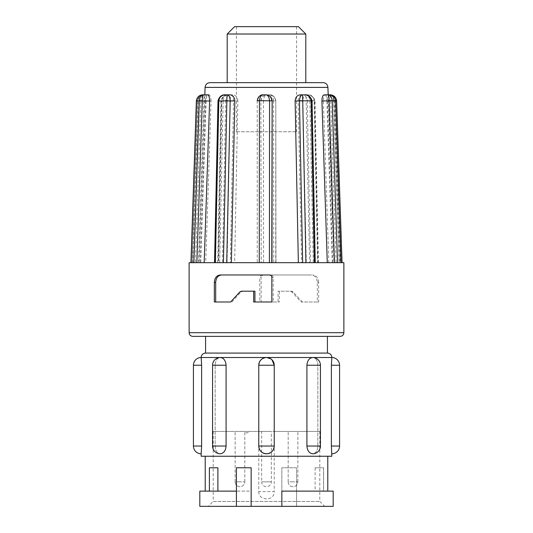 <?xml version="1.0" encoding="UTF-8"?>
<svg xmlns="http://www.w3.org/2000/svg" width="533" height="533" viewBox="0 0 533 533"><rect width="100%" height="100%" fill="white"/><g stroke="black" fill="none" stroke-linecap="round" stroke-linejoin="round"><path stroke-width="0.4" stroke-dasharray="2.67 2" d="M227.198 34.019L305.802 34.019M209.982 82.655L227.198 82.655M234.567 26.65L298.433 26.65M236.645 131.778L296.588 131.778L236.645 131.778M236.645 26.65L296.588 26.65L236.645 26.65M245.007 431.437L248.691 431.437A1.885 1.885 0 0 1 245.007 431.437L248.691 431.437M239.97 481.852L235.12 481.852A4.85 4.85 0 0 0 239.97 486.702A4.85 4.85 0 0 0 244.82 481.852L239.97 481.852L244.82 481.852A4.85 4.85 0 0 1 239.97 486.702A4.85 4.85 0 0 1 235.12 481.852L239.97 481.852M239.97 431.437L244.82 431.437L239.97 431.437M261.65 431.437L266.5 431.437L261.65 431.437L261.65 481.852L271.35 481.852L261.65 481.852A4.85 4.85 0 0 0 266.5 486.702A4.85 4.85 0 0 0 271.35 481.852L271.35 431.437L266.5 431.437L271.35 431.437M293.03 481.852L288.173 481.852A4.85 4.85 0 0 0 293.03 486.702A4.85 4.85 0 0 0 297.874 481.852L293.03 481.852L297.874 481.852A4.85 4.85 0 0 1 293.03 486.702A4.85 4.85 0 0 1 288.173 481.852L293.03 481.852M293.03 431.437L288.18 431.437L293.03 431.437M317.835 365.238C317.621 360.541 315.909 357.963 312.698 357.503C315.909 357.963 317.621 360.541 317.835 365.238L317.835 446.048L317.835 365.238L320.433 365.238L317.835 365.238M306.915 446.048L320.433 446.048A7.735 7.735 0 0 1 312.698 453.79C315.909 453.33 317.621 450.751 317.835 446.048C317.621 450.751 315.909 453.33 312.698 453.79C309.273 453.33 307.348 450.751 306.915 446.048L306.915 365.238C307.341 360.541 309.273 357.963 312.698 357.503L331.832 357.503M258.858 365.238L274.235 365.238L274.222 446.048C273.769 450.751 271.19 453.33 266.5 453.79C261.81 453.33 259.231 450.751 258.778 446.048L258.778 365.238L258.765 446.048L274.222 446.048A7.735 7.735 0 0 1 266.5 453.79A7.735 7.735 0 0 1 258.765 446.048L258.765 365.238C259.231 360.541 261.81 357.963 266.5 357.503L271.963 359.768M215.165 446.048C215.379 450.751 217.091 453.33 220.302 453.79C217.091 453.33 215.379 450.751 215.165 446.048L215.165 365.238L215.165 446.048L212.567 446.048L226.085 446.048C225.659 450.751 223.727 453.33 220.302 453.79A7.735 7.735 0 0 1 212.567 446.048L215.165 446.048M193.426 365.238L201.621 365.238L201.168 357.503L220.302 357.503C217.091 357.963 215.379 360.541 215.165 365.238C215.379 360.541 217.091 357.963 220.302 357.503C223.727 357.963 225.652 360.541 226.085 365.238L226.085 446.048M258.765 491.613C258.345 501.293 274.688 501.253 274.235 491.613L258.765 491.613L258.765 431.437L213.2 431.437L319.8 431.437L319.8 501.44L324.71 506.35L208.29 506.35L324.71 506.35M213.2 431.437L213.2 501.44L319.8 501.44L213.2 501.44L208.29 506.35M327.782 456.241L205.218 456.241L327.782 456.241M209.442 491.12L251.15 491.12L251.15 506.35L251.15 467.787L236.412 467.787L236.412 491.12L209.396 491.12L209.442 467.787L217.897 467.787M315.103 467.787L315.103 491.12L296.588 491.12L296.588 467.787L281.85 467.787L296.588 467.787L296.588 506.35L296.588 491.12L323.604 491.12L323.604 467.787L315.103 467.787L323.604 467.787L323.558 491.12L327.782 491.12L281.85 491.12L281.85 506.35L333.185 506.35M315.103 491.12L333.185 491.12M331.832 453.79L331.379 446.048L331.379 365.238L339.574 365.238M192.813 336.376L340.187 336.376M317.315 282.343L318.661 282.343L318.661 301.991L302.384 301.991L293.13 291.904L291.498 291.185L279.332 291.185L279.332 301.991L261.137 301.991L261.137 277.433L259.778 277.433L259.778 301.991L278.073 301.991L278.073 291.185L290.258 291.185L291.897 291.904L301.132 301.991L317.315 301.991L317.315 282.343C316.935 277.78 314.936 275.321 311.319 274.975L262.456 274.975L311.319 274.975M318.661 282.343C318.281 277.786 316.262 275.334 312.611 274.975M301.631 262.696L273.729 262.696L309.586 262.696L301.631 262.696L298.16 100.97L302.831 100.97L306.275 262.696M317.948 262.696L314.503 100.97L309.84 100.97C309.54 97.239 307.961 95.194 305.103 94.827L305.536 94.827C305.915 94.974 306.115 96.953 306.142 100.757L314.177 100.757L317.628 262.696L339.135 262.696L309.586 262.696L306.142 100.884L302.831 100.757C303.13 96.946 304.037 94.974 305.536 94.827L303.157 94.827C300.106 95.187 298.44 97.233 298.16 100.97M340.933 262.696L332.226 262.696L342.053 262.696L339.135 262.696L333.711 100.884L330.713 100.97L336.13 262.696M335.703 100.937L327.542 100.97C327.415 97.239 326.909 95.194 326.009 94.827L325.317 94.827C324.111 95.187 323.464 97.233 323.378 100.97L330.713 100.757C330.56 96.946 330.007 94.974 329.054 94.827C331.693 94.974 333.245 96.953 333.705 100.757L336.57 100.757L341.993 262.696L343.872 262.696M275.581 100.97C275.221 97.239 273.176 95.194 269.451 94.827L267.106 94.827C265.081 94.974 263.855 96.953 263.429 100.757L275.794 100.97L275.741 262.696M269.451 94.827L266.993 94.827C263.269 95.187 261.217 97.233 260.85 100.97L261.223 262.696L260.85 100.97M237.858 100.97C237.571 97.239 235.846 95.194 232.674 94.827L228.444 94.827C224.793 94.974 222.607 96.953 221.895 100.757L237.858 100.97L234.647 262.696M232.674 94.827L230.642 94.827C227.664 95.187 226.012 97.233 225.699 100.97L221.382 100.97L218.19 262.696L222.488 262.696L225.699 100.97M222.488 262.696L218.19 262.696M198.549 262.696L203.873 100.757C203.986 96.946 204.412 94.974 205.145 94.827L204.319 94.827C200.428 94.974 198.123 96.953 197.397 100.757L211.075 100.97L205.718 262.696M211.075 100.97C210.975 97.239 210.222 95.194 208.816 94.827L207.99 94.827C206.891 95.187 206.271 97.233 206.131 100.97L198.929 100.97L193.606 262.696L200.774 262.696L206.131 100.97M200.774 262.696L191.007 262.696M196.424 100.884L205.458 100.97L200.008 262.696M205.458 100.97C205.585 97.239 206.091 95.194 206.991 94.827L204.819 94.827L198.956 262.696M193.865 262.696L215.372 262.696M218.823 100.884L223.16 100.97L219.696 262.696M223.16 100.97C223.46 97.239 225.039 95.194 227.897 94.827L225.519 94.827C221.575 94.974 219.236 96.946 218.503 100.757L218.823 100.757M223.414 262.696L259.271 262.696M327.415 336.376L205.585 336.376M302.384 301.991L301.132 301.991M318.661 301.991L317.315 301.991M230.616 301.991L214.339 301.991M257.206 100.75L257.259 262.696M257.419 100.97C257.779 97.239 259.824 95.194 263.549 94.827L263.442 94.827M269.412 262.696L305.929 262.696M300.326 94.827L302.358 94.827C305.336 95.187 306.988 97.233 307.301 100.97L311.618 100.97L314.81 262.696L310.512 262.696L307.301 100.97M310.512 262.696L337.529 262.696M325.01 94.827C326.109 95.187 326.729 97.233 326.869 100.97L334.071 100.97L339.394 262.696M332.226 262.696L326.869 100.97M327.542 100.97L332.992 262.696M328.834 262.696L323.378 100.97M309.84 100.97L313.304 262.696M305.103 94.827L303.157 94.827M189.128 262.696L193.606 262.696M314.303 262.696L314.81 262.696M200.794 100.884L195.471 262.696L192.067 262.696L197.39 100.884L198.929 100.757C199.489 96.946 201.281 94.974 204.319 94.827L205.145 94.827C202.627 95.047 201.181 97.026 200.801 100.757L203.873 100.757M230.263 100.884L227.071 262.696L218.697 262.696L221.888 100.884L221.382 100.97L221.895 100.757L221.382 100.757C222.128 96.946 224.48 94.974 228.444 94.827L230.642 94.827M273.569 100.884L273.729 262.696L263.588 262.696L263.429 100.884L261.07 100.757C261.716 96.946 263.728 94.974 267.106 94.827L266.993 94.827M263.788 274.975C262.223 275.081 261.343 275.901 261.137 277.433M335.603 100.757L334.071 100.97L335.61 100.884M334.071 100.757C333.511 96.946 331.719 94.974 328.681 94.827M311.112 100.884L311.618 100.757C310.872 96.946 308.52 94.974 304.556 94.827L302.358 94.827M218.503 100.757L215.052 262.696M203.133 94.827L203.253 94.827C200.361 94.974 198.656 96.946 198.129 100.757L192.706 262.696M191.973 262.696L197.303 100.737C198.636 96.473 200.974 94.501 204.319 94.827M233.541 100.757L230.263 100.757L230.469 94.827C232.175 94.974 233.194 96.946 233.541 100.757L230.349 262.696M275.794 100.75L275.954 262.696L275.794 100.75C274.682 96.56 272.603 94.588 269.558 94.827C273.049 94.974 275.128 96.946 275.794 100.757L273.569 100.757C273.149 97.026 271.817 95.047 269.558 94.827L267.106 94.827M261.07 100.757L263.429 100.884M302.831 100.757L306.142 100.884M332.599 95.853L334.871 100.757L340.294 262.696M326.009 94.827L325.317 94.827M330.713 100.757L333.711 100.884M311.105 100.757L311.618 100.757M198.129 100.757L196.43 100.757M197.397 100.757L198.929 100.757M221.382 100.97L221.895 100.757M314.503 100.97L314.497 100.757C313.764 96.946 311.425 94.974 307.481 94.827C311.292 95.047 313.517 97.026 314.177 100.757M334.871 100.757L335.703 100.89M336.629 100.737L336.57 100.757C335.93 97.026 333.658 95.047 329.747 94.827L329.054 94.827M220.389 274.975L270.544 274.975C272.116 275.075 273.009 275.894 273.222 277.433L273.222 301.991L253.668 301.991M271.863 301.991L273.222 301.991M270.544 274.975L269.212 274.975M241.502 291.185L242.742 291.185L241.103 291.904L231.868 301.991M254.927 291.185L242.742 291.185M261.137 301.991L259.778 301.991M291.498 291.185L290.258 291.185M279.332 291.185L278.073 291.185M279.332 301.991L278.073 301.991M262.456 274.975C260.884 275.075 259.991 275.894 259.778 277.433M201.621 365.238L201.621 446.048L201.168 453.79M201.168 456.241L331.832 456.241M323.558 467.787L323.558 491.12M199.815 491.12L251.15 491.12L251.15 506.35L281.85 506.35L281.85 467.787L281.85 506.35M236.412 506.35L236.412 491.12M199.815 506.35L251.15 506.35M258.765 431.437L274.235 431.437L274.235 491.613M319.8 431.437L274.235 431.437M205.585 353.079L327.415 353.079M274.235 365.238A7.735 7.735 0 0 0 266.5 357.503L220.302 357.503A7.735 7.735 0 0 0 212.567 365.238L226.085 365.238M258.765 365.238L258.778 365.238A7.735 7.735 0 0 1 266.5 357.503L312.698 357.503A7.735 7.735 0 0 1 320.433 365.238L320.433 446.048L318.168 446.048L320.433 446.048M306.915 365.238L320.433 365.238M331.379 446.048L339.574 446.048M343.872 332.692L189.128 332.692M205.078 87.392L327.922 87.392M271.863 277.433L273.222 277.433M239.87 291.904L241.103 291.904M293.13 291.904L291.897 291.904M193.426 446.048L201.621 446.048M236.412 26.65L236.412 131.778M244.82 481.852L244.82 431.437L244.82 481.852M297.874 481.852L297.874 431.437L297.874 481.852M328.181 94.827L334.044 262.696M217.757 262.696L220.955 100.724C222.441 96.42 224.939 94.454 228.444 94.827L230.469 94.827M318.461 262.696L315.003 100.724C313.597 96.466 311.092 94.501 307.481 94.827L305.536 94.827M212.567 365.238L212.567 446.048M288.18 481.852L288.18 431.437L288.18 481.852M235.126 481.852L235.126 431.437L235.126 481.852M296.588 26.65L296.588 131.778"/><path stroke-width="0.8" d="M227.198 34.019L234.567 26.65L298.433 26.65L305.802 34.019L227.198 34.019L227.198 82.655L323.018 82.655L209.982 82.655C207.077 82.921 205.445 84.5 205.078 87.392L204.819 94.827L204.319 94.827L207.683 94.827C208.889 95.187 209.536 97.233 209.622 100.97L202.287 100.97L196.87 262.696M205.585 353.079L205.585 336.376L327.415 336.376L327.415 353.079L205.585 353.079A4.424 4.424 0 0 0 201.168 357.503A7.735 7.735 0 0 0 193.426 365.238L193.426 446.048A7.735 7.735 0 0 0 201.168 453.79L201.621 446.048L201.621 365.238L201.168 357.503L220.302 357.503A7.735 7.735 0 0 0 212.567 365.238L212.567 446.048A7.735 7.735 0 0 0 220.302 453.79C223.727 453.33 225.652 450.751 226.085 446.048L226.085 365.238C225.659 360.541 223.727 357.963 220.302 357.503L266.5 357.503C261.81 357.963 259.231 360.541 258.778 365.238L258.858 365.238M327.415 353.079A4.424 4.424 0 0 1 331.832 357.503L331.379 365.238L331.379 446.048L331.832 456.241L201.168 456.241L201.168 453.79M306.915 446.048C307.341 450.751 309.273 453.33 312.698 453.79A7.735 7.735 0 0 0 320.433 446.048L306.915 446.048L306.915 365.238C307.348 360.541 309.273 357.963 312.698 357.503L266.5 357.503A7.735 7.735 0 0 0 258.765 365.238L258.765 446.048C259.231 450.751 261.81 453.33 266.5 453.79C271.19 453.33 273.769 450.751 274.222 446.048L258.765 446.048A7.735 7.735 0 0 0 266.5 453.79A7.735 7.735 0 0 0 274.235 446.048L274.235 365.238C273.769 360.541 271.19 357.963 266.5 357.503A7.735 7.735 0 0 1 274.235 365.238L258.765 365.238M205.218 456.241L205.218 491.12M209.396 467.787L209.396 491.12L209.396 467.787L217.897 467.787L217.897 491.12M251.15 506.35L236.412 506.35L236.412 467.787L251.15 467.787L251.15 506.35L281.85 506.35L281.85 491.12L333.185 491.12L333.185 506.35L281.85 506.35M327.782 456.241L327.782 491.12M331.379 365.238L331.832 357.503A7.735 7.735 0 0 1 339.574 365.238L331.379 365.238M339.574 365.238L339.574 446.048A7.735 7.735 0 0 1 331.832 453.79M340.187 336.376L192.813 336.376C190.554 336.143 189.328 334.911 189.128 332.692L343.872 332.692C343.672 334.911 342.446 336.143 340.187 336.376M259.431 100.884L257.206 100.75C258.325 96.56 260.404 94.588 263.442 94.827L265.894 94.827C267.919 94.974 269.145 96.953 269.571 100.757L259.431 100.757L259.271 262.696L189.128 262.696L189.128 332.692M269.212 274.975L220.389 274.975C216.738 275.334 214.719 277.786 214.339 282.343L214.339 301.991L230.616 301.991L239.87 291.904L241.502 291.185L253.668 291.185L253.668 301.991L271.863 301.991L271.863 277.433C271.657 275.901 270.777 275.081 269.212 274.975M343.872 332.692L343.872 262.696L259.271 262.696M204.166 262.696L209.622 100.97M227.897 94.827L229.843 94.827C232.894 95.187 234.56 97.233 234.84 100.97L230.169 100.97L226.725 262.696M231.369 262.696L234.84 100.97M263.549 94.827L266.007 94.827C269.731 95.187 271.783 97.233 272.15 100.97L271.777 262.696M271.99 262.696L272.15 100.97M295.142 100.97C295.429 97.239 297.154 95.194 300.326 94.827L304.556 94.827C308.207 94.974 310.393 96.953 311.105 100.757L295.142 100.97L298.353 262.696M321.925 100.97C322.025 97.239 322.778 95.194 324.184 94.827L328.681 94.827C332.572 94.974 334.877 96.953 335.603 100.757L321.925 100.97L327.282 262.696M324.184 94.827L327.855 94.827C328.588 94.974 329.014 96.946 329.127 100.757L332.199 100.757C331.819 97.026 330.373 95.047 327.855 94.827M329.127 100.757L334.451 262.696M341.027 262.696L335.61 100.884L340.933 262.696M299.459 100.757L302.737 100.757L302.531 94.827C300.825 94.974 299.806 96.946 299.459 100.757L302.651 262.696M311.618 100.97L311.112 100.884L314.303 262.696M311.618 100.757L311.112 100.884M271.93 100.757L269.571 100.884L271.93 100.757C271.284 96.946 269.272 94.974 265.894 94.827L266.007 94.827M214.539 262.696L217.997 100.724C219.403 96.466 221.908 94.501 225.519 94.827L229.843 94.827M230.169 100.757C229.87 96.946 228.963 94.974 227.464 94.827C227.085 94.974 226.885 96.953 226.858 100.757L230.169 100.97L226.858 100.884L223.414 262.696M226.858 100.884L218.497 100.97M206.991 94.827L207.683 94.827M202.287 100.757C202.44 96.946 202.993 94.974 203.946 94.827C201.307 94.974 199.755 96.953 199.295 100.757L202.287 100.97L199.289 100.884L193.865 262.696M196.424 100.884L191.007 262.696M199.289 100.884L196.43 100.757C197.07 97.026 199.342 95.047 203.253 94.827L203.946 94.827M208.816 94.827L207.99 94.827M328.681 94.827C332.026 94.501 334.364 96.473 335.697 100.737L336.629 100.737C335.823 95.654 331.579 94.701 329.747 94.827L328.181 94.827L329.747 94.827L332.599 95.853M336.576 100.884L335.703 100.937M257.206 100.757L259.431 100.757C259.851 97.026 261.183 95.047 263.442 94.827C259.951 94.974 257.872 96.946 257.206 100.757M218.503 100.757L218.823 100.757C219.483 97.026 221.708 95.047 225.519 94.827L227.464 94.827M215.685 301.991L215.685 282.343C216.065 277.78 218.064 275.321 221.681 274.975M253.668 291.185L254.927 291.185L254.927 301.991M271.963 359.768L274.235 365.238M236.412 491.12L199.815 491.12L199.815 506.35L236.412 506.35M331.832 357.503L312.698 357.503A7.735 7.735 0 0 1 320.433 365.238L306.915 365.238M226.085 365.238L212.567 365.238M226.085 446.048L212.567 446.048M201.621 365.238L193.426 365.238M201.621 446.048L193.426 446.048M323.018 82.655C325.15 82.748 326.662 83.768 327.562 85.706L327.922 87.392L205.078 87.392M332.206 100.884L337.529 262.696M302.737 100.884L305.929 262.696M269.571 100.884L269.412 262.696M218.823 100.884L215.372 262.696M215.685 282.343L214.339 282.343M339.574 446.048L331.379 446.048M305.802 34.019L305.802 82.655M327.922 87.392L328.181 94.827M315.243 262.696L312.045 100.724C310.546 96.42 308.054 94.454 304.556 94.827L302.531 94.827M190.947 262.696L196.364 100.89M342.053 262.696L336.629 100.737M263.442 94.827L265.894 94.827M196.371 100.737C197.177 95.654 201.421 94.701 203.253 94.827M320.433 365.238L320.433 446.048"/></g></svg>
